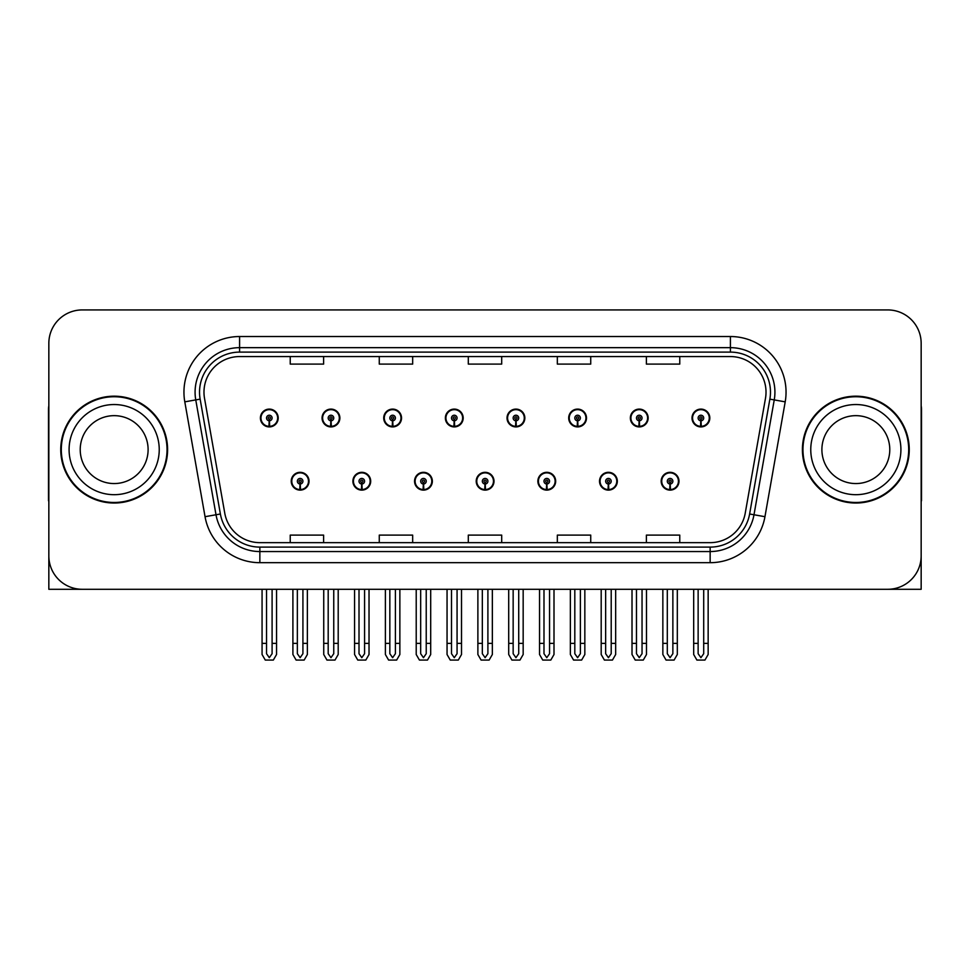 <?xml version="1.0" encoding="UTF-8"?>
<svg xmlns="http://www.w3.org/2000/svg" width="970" height="970" viewBox="0 0 970 970"><rect width="100%" height="100%" fill="white"/><g stroke="black" fill="none" stroke-linecap="round" stroke-linejoin="round"><path stroke-width="1.45" d="M291.23 481.217A8.9 8.9 0 0 0 300.142 490.117A8.9 8.9 0 0 0 309.042 481.217A8.9 8.9 0 0 0 300.142 472.317A8.9 8.9 0 0 0 291.23 481.217M476.209 481.217A8.9 8.9 0 0 0 485.109 490.117A8.9 8.9 0 0 0 494.009 481.217A8.9 8.9 0 0 0 485.109 472.317A8.9 8.9 0 0 0 476.209 481.217M352.898 481.217A8.9 8.9 0 0 0 361.798 490.117A8.9 8.9 0 0 0 370.698 481.217A8.9 8.9 0 0 0 361.798 472.317A8.9 8.9 0 0 0 352.898 481.217M537.865 481.217A8.9 8.9 0 0 0 546.765 490.117A8.9 8.9 0 0 0 555.677 481.217A8.9 8.9 0 0 0 546.765 472.317A8.9 8.9 0 0 0 537.865 481.217M599.521 481.217A8.9 8.9 0 0 0 608.433 490.117A8.9 8.9 0 0 0 617.332 481.217A8.9 8.9 0 0 0 608.433 472.317A8.9 8.9 0 0 0 599.521 481.217M414.554 481.217A8.9 8.9 0 0 0 423.453 490.117A8.9 8.9 0 0 0 432.353 481.217A8.9 8.9 0 0 0 423.453 472.317A8.9 8.9 0 0 0 414.554 481.217M260.409 417.997A8.9 8.9 0 0 0 269.308 426.909A8.9 8.9 0 0 0 278.208 417.997A8.9 8.9 0 0 0 269.308 409.097A8.9 8.9 0 0 0 260.409 417.997M445.375 417.997A8.9 8.9 0 0 0 454.287 426.909A8.9 8.9 0 0 0 463.187 417.997A8.9 8.9 0 0 0 454.287 409.097A8.9 8.9 0 0 0 445.375 417.997M507.031 417.997A8.9 8.9 0 0 0 515.943 426.909A8.9 8.9 0 0 0 524.843 417.997A8.9 8.9 0 0 0 515.943 409.097A8.9 8.9 0 0 0 507.031 417.997M568.699 417.997A8.9 8.9 0 0 0 577.599 426.909A8.9 8.9 0 0 0 586.498 417.997A8.9 8.9 0 0 0 577.599 409.097A8.9 8.9 0 0 0 568.699 417.997M322.064 417.997A8.9 8.9 0 0 0 330.964 426.909A8.9 8.9 0 0 0 339.876 417.997A8.9 8.9 0 0 0 330.964 409.097A8.9 8.9 0 0 0 322.064 417.997M630.354 417.997A8.9 8.9 0 0 0 639.254 426.909A8.9 8.9 0 0 0 648.154 417.997A8.9 8.9 0 0 0 639.254 409.097A8.9 8.9 0 0 0 630.354 417.997M383.72 417.997A8.9 8.9 0 0 0 392.62 426.909A8.9 8.9 0 0 0 401.531 417.997A8.9 8.9 0 0 0 392.62 409.097A8.9 8.9 0 0 0 383.72 417.997M661.176 481.217A8.9 8.9 0 0 0 670.088 490.117A8.9 8.9 0 0 0 678.988 481.217A8.9 8.9 0 0 0 670.088 472.317A8.9 8.9 0 0 0 661.176 481.217M692.01 417.997A8.9 8.9 0 0 0 700.91 426.909A8.9 8.9 0 0 0 709.822 417.997A8.9 8.9 0 0 0 700.91 409.097A8.9 8.9 0 0 0 692.01 417.997M48.84 343.319L48.84 589.287L921.16 589.287L921.16 343.319A33.392 33.392 0 0 0 887.78 309.927L82.22 309.927A33.392 33.392 0 0 0 48.84 343.319L48.84 555.895A33.392 33.392 0 0 0 82.22 589.287L887.78 589.287A33.392 33.392 0 0 0 921.16 555.895L921.16 343.319M60.746 449.607A53.423 53.423 0 0 0 114.169 503.03A53.423 53.423 0 0 0 167.592 449.607A53.423 53.423 0 0 0 114.169 396.184A53.423 53.423 0 0 0 60.746 449.607M802.408 449.607A53.423 53.423 0 0 0 855.831 503.03A53.423 53.423 0 0 0 909.254 449.607A53.423 53.423 0 0 0 855.831 396.184A53.423 53.423 0 0 0 802.408 449.607M203.979 392.183A35.611 35.611 0 0 1 239.59 356.56L730.41 356.56A35.611 35.611 0 0 1 765.476 398.367L745.227 513.215A35.611 35.611 0 0 1 710.149 542.654L259.851 542.654A35.611 35.611 0 0 1 224.773 513.215L204.524 398.367A35.611 35.611 0 0 1 203.979 392.183M199.529 392.183A40.061 40.061 0 0 0 200.135 399.143L220.384 513.991A40.061 40.061 0 0 0 259.851 547.104L710.149 547.104A40.061 40.061 0 0 0 749.616 513.991L769.865 399.143A40.061 40.061 0 0 0 730.41 352.11L239.59 352.11A40.061 40.061 0 0 0 199.529 392.183M184.797 401.847A55.642 55.642 0 0 1 239.59 336.529L730.41 336.529A55.642 55.642 0 0 1 785.203 401.847L764.954 516.695A55.642 55.642 0 0 1 710.149 562.685L259.851 562.685A55.642 55.642 0 0 1 205.046 516.695L184.797 401.847L195.758 399.907A44.523 44.523 0 0 1 239.59 347.66L730.41 347.66A44.523 44.523 0 0 1 774.242 399.907L753.993 514.767A44.523 44.523 0 0 1 710.149 551.554L259.851 551.554A44.523 44.523 0 0 1 216.007 514.767L195.758 399.907A44.523 44.523 0 0 1 195.079 392.183M887.78 309.927L82.22 309.927M468.304 356.56L468.304 364.102L501.696 364.102L501.696 356.56M379.27 356.56L379.27 364.102L412.662 364.102L412.662 356.56M290.236 356.56L290.236 364.102L323.616 364.102L323.616 356.56M557.338 356.56L557.338 364.102L590.73 364.102L590.73 356.56M646.384 356.56L646.384 364.102L679.764 364.102L679.764 356.56M501.696 542.654L501.696 535.113L468.304 535.113L468.304 542.654M412.662 542.654L412.662 535.113L379.27 535.113L379.27 542.654M323.616 542.654L323.616 535.113L290.236 535.113L290.236 542.654M590.73 542.654L590.73 535.113L557.338 535.113L557.338 542.654M679.764 542.654L679.764 535.113L646.384 535.113L646.384 542.654M672.865 589.287L672.865 653.707L670.088 657.684L667.299 653.707L667.299 643.377L662.849 643.377L662.849 654.507L666.063 660.073L674.101 660.073L677.315 654.507L677.315 589.287M669.967 483.994L669.724 489.559A8.342 8.342 0 0 1 661.734 481.217A8.342 8.342 0 0 1 670.088 472.863A8.342 8.342 0 0 1 678.43 481.217A8.342 8.342 0 0 1 670.452 489.559L670.209 483.994A2.777 2.777 0 0 0 672.865 481.217A2.777 2.777 0 0 0 670.088 478.428A2.777 2.777 0 0 0 667.299 481.217A2.777 2.777 0 0 0 669.967 483.994L670.04 482.332A1.115 1.115 0 0 1 668.973 481.217A1.115 1.115 0 0 1 670.088 480.101A1.115 1.115 0 0 1 671.191 481.217A1.115 1.115 0 0 1 670.137 482.332L670.209 483.994M662.849 589.287L662.849 643.377M667.299 589.287L667.299 643.377M672.865 643.377L677.315 643.377M703.699 589.287L703.699 653.707L700.91 657.684L698.133 653.707L698.133 643.377L693.683 643.377L693.683 654.507L696.896 660.073L704.935 660.073L708.148 654.507L708.148 589.287M700.789 420.786L700.546 426.339A8.342 8.342 0 0 1 692.568 417.997A8.342 8.342 0 0 1 700.91 409.655A8.342 8.342 0 0 1 709.264 417.997A8.342 8.342 0 0 1 701.274 426.339L701.031 420.786A2.777 2.777 0 0 0 703.699 417.997A2.777 2.777 0 0 0 700.91 415.221A2.777 2.777 0 0 0 698.133 417.997A2.777 2.777 0 0 0 700.789 420.786L700.861 419.113A1.115 1.115 0 0 1 699.794 417.997A1.115 1.115 0 0 1 700.91 416.882A1.115 1.115 0 0 1 702.025 417.997A1.115 1.115 0 0 1 700.958 419.113L701.031 420.786M693.683 589.287L693.683 643.377M698.133 589.287L698.133 643.377M703.699 643.377L708.148 643.377M48.84 520.841L48.84 509.711M48.84 405.702A22.261 22.261 0 0 0 48.5 409.546L48.5 500.799A22.261 22.261 0 0 1 48.84 500.775M611.209 589.287L611.209 653.707L608.433 657.684L605.644 653.707L605.644 643.377L601.194 643.377L601.194 654.507L604.407 660.073L612.446 660.073L615.659 654.507L615.659 589.287M608.299 483.994L608.057 489.559A8.342 8.342 0 0 1 600.078 481.217A8.342 8.342 0 0 1 608.433 472.863A8.342 8.342 0 0 1 616.774 481.217A8.342 8.342 0 0 1 608.796 489.559L608.554 483.994A2.777 2.777 0 0 0 611.209 481.217A2.777 2.777 0 0 0 608.433 478.428A2.777 2.777 0 0 0 605.644 481.217A2.777 2.777 0 0 0 608.299 483.994L608.372 482.332A1.115 1.115 0 0 1 607.317 481.217A1.115 1.115 0 0 1 608.433 480.101A1.115 1.115 0 0 1 609.536 481.217A1.115 1.115 0 0 1 608.481 482.332L608.554 483.994M601.194 589.287L601.194 643.377M605.644 589.287L605.644 643.377M611.209 643.377L615.659 643.377M549.553 589.287L549.553 653.707L546.765 657.684L543.988 653.707L543.988 643.377L539.538 643.377L539.538 654.507L542.751 660.073L550.79 660.073L554.003 654.507L554.003 589.287M546.643 483.994L546.401 489.559A8.342 8.342 0 0 1 538.423 481.217A8.342 8.342 0 0 1 546.765 472.863A8.342 8.342 0 0 1 555.119 481.217A8.342 8.342 0 0 1 547.128 489.559L546.886 483.994A2.777 2.777 0 0 0 549.553 481.217A2.777 2.777 0 0 0 546.765 478.428A2.777 2.777 0 0 0 543.988 481.217A2.777 2.777 0 0 0 546.643 483.994L546.716 482.332A1.115 1.115 0 0 1 545.661 481.217A1.115 1.115 0 0 1 546.765 480.101A1.115 1.115 0 0 1 547.88 481.217A1.115 1.115 0 0 1 546.813 482.332L546.886 483.994M539.538 589.287L539.538 643.377M543.988 589.287L543.988 643.377M549.553 643.377L554.003 643.377M487.898 589.287L487.898 653.707L485.109 657.684L482.332 653.707L482.332 643.377L477.883 643.377L477.883 654.507L481.096 660.073L489.135 660.073L492.348 654.507L492.348 589.287M484.988 483.994L484.745 489.559A8.342 8.342 0 0 1 476.767 481.217A8.342 8.342 0 0 1 485.109 472.863A8.342 8.342 0 0 1 493.463 481.217A8.342 8.342 0 0 1 485.473 489.559L485.23 483.994A2.777 2.777 0 0 0 487.898 481.217A2.777 2.777 0 0 0 485.109 478.428A2.777 2.777 0 0 0 482.332 481.217A2.777 2.777 0 0 0 484.988 483.994L485.061 482.332A1.115 1.115 0 0 1 483.994 481.217A1.115 1.115 0 0 1 485.109 480.101A1.115 1.115 0 0 1 486.225 481.217A1.115 1.115 0 0 1 485.158 482.332L485.23 483.994M477.883 589.287L477.883 643.377M482.332 589.287L482.332 643.377M487.898 643.377L492.348 643.377M642.043 589.287L642.043 653.707L639.254 657.684L636.478 653.707L636.478 643.377L632.016 643.377L632.016 654.507L635.229 660.073L643.28 660.073L646.493 654.507L646.493 589.287M639.133 420.786L638.89 426.339A8.342 8.342 0 0 1 630.912 417.997A8.342 8.342 0 0 1 639.254 409.655A8.342 8.342 0 0 1 647.608 417.997A8.342 8.342 0 0 1 639.618 426.339L639.375 420.786A2.777 2.777 0 0 0 642.043 417.997A2.777 2.777 0 0 0 639.254 415.221A2.777 2.777 0 0 0 636.478 417.997A2.777 2.777 0 0 0 639.133 420.786L639.206 419.113A1.115 1.115 0 0 1 638.139 417.997A1.115 1.115 0 0 1 639.254 416.882A1.115 1.115 0 0 1 640.37 417.997A1.115 1.115 0 0 1 639.303 419.113L639.375 420.786M632.016 589.287L632.016 643.377M636.478 589.287L636.478 643.377M642.043 643.377L646.493 643.377M580.375 589.287L580.375 653.707L577.599 657.684L574.81 653.707L574.81 643.377L570.36 643.377L570.36 654.507L573.573 660.073L581.624 660.073L584.837 654.507L584.837 589.287M577.477 420.786L577.235 426.339A8.342 8.342 0 0 1 569.245 417.997A8.342 8.342 0 0 1 577.599 409.655A8.342 8.342 0 0 1 585.941 417.997A8.342 8.342 0 0 1 577.962 426.339L577.72 420.786A2.777 2.777 0 0 0 580.375 417.997A2.777 2.777 0 0 0 577.599 415.221A2.777 2.777 0 0 0 574.81 417.997A2.777 2.777 0 0 0 577.477 420.786L577.55 419.113A1.115 1.115 0 0 1 576.483 417.997A1.115 1.115 0 0 1 577.599 416.882A1.115 1.115 0 0 1 578.714 417.997A1.115 1.115 0 0 1 577.647 419.113L577.72 420.786M570.36 589.287L570.36 643.377M574.81 589.287L574.81 643.377M580.375 643.377L584.837 643.377M518.72 589.287L518.72 653.707L515.943 657.684L513.154 653.707L513.154 643.377L508.704 643.377L508.704 654.507L511.917 660.073L519.956 660.073L523.169 654.507L523.169 589.287M515.822 420.786L515.579 426.339A8.342 8.342 0 0 1 507.589 417.997A8.342 8.342 0 0 1 515.943 409.655A8.342 8.342 0 0 1 524.285 417.997A8.342 8.342 0 0 1 516.307 426.339L516.064 420.786A2.777 2.777 0 0 0 518.72 417.997A2.777 2.777 0 0 0 515.943 415.221A2.777 2.777 0 0 0 513.154 417.997A2.777 2.777 0 0 0 515.822 420.786L515.894 419.113A1.115 1.115 0 0 1 514.827 417.997A1.115 1.115 0 0 1 515.943 416.882A1.115 1.115 0 0 1 517.058 417.997A1.115 1.115 0 0 1 515.991 419.113L516.064 420.786M508.704 589.287L508.704 643.377M513.154 589.287L513.154 643.377M518.72 643.377L523.169 643.377M457.064 589.287L457.064 653.707L454.287 657.684L451.499 653.707L451.499 643.377L447.049 643.377L447.049 654.507L450.262 660.073L458.301 660.073L461.514 654.507L461.514 589.287M454.166 420.786L453.924 426.339A8.342 8.342 0 0 1 445.933 417.997A8.342 8.342 0 0 1 454.287 409.655A8.342 8.342 0 0 1 462.629 417.997A8.342 8.342 0 0 1 454.651 426.339L454.409 420.786A2.777 2.777 0 0 0 457.064 417.997A2.777 2.777 0 0 0 454.287 415.221A2.777 2.777 0 0 0 451.499 417.997A2.777 2.777 0 0 0 454.166 420.786L454.239 419.113A1.115 1.115 0 0 1 453.172 417.997A1.115 1.115 0 0 1 454.287 416.882A1.115 1.115 0 0 1 455.391 417.997A1.115 1.115 0 0 1 454.336 419.113L454.409 420.786M447.049 589.287L447.049 643.377M451.499 589.287L451.499 643.377M457.064 643.377L461.514 643.377M921.16 509.711L921.16 520.841M921.16 405.702A22.261 22.261 0 0 1 921.5 409.546L921.5 500.799A22.261 22.261 0 0 0 921.16 500.775M148.107 449.607A33.95 33.95 0 0 0 114.169 415.657A33.95 33.95 0 0 0 80.219 449.607A33.95 33.95 0 0 0 114.169 483.557A33.95 33.95 0 0 0 148.107 449.607A33.95 33.95 0 0 1 114.169 483.557A33.95 33.95 0 0 1 80.219 449.607M61.304 449.607A52.865 52.865 0 0 1 114.169 396.742A52.865 52.865 0 0 1 167.034 449.607A52.865 52.865 0 0 1 114.169 502.472A52.865 52.865 0 0 1 61.304 449.607M889.781 449.607A33.95 33.95 0 0 0 855.831 415.657A33.95 33.95 0 0 0 821.893 449.607A33.95 33.95 0 0 0 855.831 483.557A33.95 33.95 0 0 0 889.781 449.607A33.95 33.95 0 0 1 855.831 483.557A33.95 33.95 0 0 1 821.893 449.607M802.966 449.607A52.865 52.865 0 0 1 855.831 396.742A52.865 52.865 0 0 1 908.696 449.607A52.865 52.865 0 0 1 855.831 502.472A52.865 52.865 0 0 1 802.966 449.607M426.23 589.287L426.23 653.707L423.453 657.684L420.677 653.707L420.677 643.377L416.215 643.377L416.215 654.507L419.428 660.073L427.479 660.073L430.692 654.507L430.692 589.287M423.332 483.994L423.09 489.559A8.342 8.342 0 0 1 415.111 481.217A8.342 8.342 0 0 1 423.453 472.863A8.342 8.342 0 0 1 431.795 481.217A8.342 8.342 0 0 1 423.817 489.559L423.575 483.994A2.777 2.777 0 0 0 426.23 481.217A2.777 2.777 0 0 0 423.453 478.428A2.777 2.777 0 0 0 420.677 481.217A2.777 2.777 0 0 0 423.332 483.994L423.405 482.332A1.115 1.115 0 0 1 422.338 481.217A1.115 1.115 0 0 1 423.453 480.101A1.115 1.115 0 0 1 424.569 481.217A1.115 1.115 0 0 1 423.502 482.332L423.575 483.994M416.215 589.287L416.215 643.377M420.677 589.287L420.677 643.377M426.23 643.377L430.692 643.377M364.575 589.287L364.575 653.707L361.798 657.684L359.009 653.707L359.009 643.377L354.559 643.377L354.559 654.507L357.772 660.073L365.823 660.073L369.024 654.507L369.024 589.287M361.677 483.994L361.434 489.559A8.342 8.342 0 0 1 353.444 481.217A8.342 8.342 0 0 1 361.798 472.863A8.342 8.342 0 0 1 370.14 481.217A8.342 8.342 0 0 1 362.162 489.559L361.919 483.994A2.777 2.777 0 0 0 364.575 481.217A2.777 2.777 0 0 0 361.798 478.428A2.777 2.777 0 0 0 359.009 481.217A2.777 2.777 0 0 0 361.677 483.994L361.749 482.332A1.115 1.115 0 0 1 360.682 481.217A1.115 1.115 0 0 1 361.798 480.101A1.115 1.115 0 0 1 362.913 481.217A1.115 1.115 0 0 1 361.846 482.332L361.919 483.994M354.559 589.287L354.559 643.377M359.009 589.287L359.009 643.377M364.575 643.377L369.024 643.377M302.919 589.287L302.919 653.707L300.142 657.684L297.353 653.707L297.353 643.377L292.904 643.377L292.904 654.507L296.117 660.073L304.156 660.073L307.369 654.507L307.369 589.287M300.021 483.994L299.779 489.559A8.342 8.342 0 0 1 291.788 481.217A8.342 8.342 0 0 1 300.142 472.863A8.342 8.342 0 0 1 308.484 481.217A8.342 8.342 0 0 1 300.506 489.559L300.263 483.994A2.777 2.777 0 0 0 302.919 481.217A2.777 2.777 0 0 0 300.142 478.428A2.777 2.777 0 0 0 297.353 481.217A2.777 2.777 0 0 0 300.021 483.994L300.094 482.332A1.115 1.115 0 0 1 299.027 481.217A1.115 1.115 0 0 1 300.142 480.101A1.115 1.115 0 0 1 301.246 481.217A1.115 1.115 0 0 1 300.191 482.332L300.263 483.994M292.904 589.287L292.904 643.377M297.353 589.287L297.353 643.377M302.919 643.377L307.369 643.377M395.408 589.287L395.408 653.707L392.62 657.684L389.843 653.707L389.843 643.377L385.393 643.377L385.393 654.507L388.606 660.073L396.645 660.073L399.858 654.507L399.858 589.287M392.498 420.786L392.256 426.339A8.342 8.342 0 0 1 384.278 417.997A8.342 8.342 0 0 1 392.62 409.655A8.342 8.342 0 0 1 400.974 417.997A8.342 8.342 0 0 1 392.983 426.339L392.741 420.786A2.777 2.777 0 0 0 395.408 417.997A2.777 2.777 0 0 0 392.62 415.221A2.777 2.777 0 0 0 389.843 417.997A2.777 2.777 0 0 0 392.498 420.786L392.571 419.113A1.115 1.115 0 0 1 391.516 417.997A1.115 1.115 0 0 1 392.62 416.882A1.115 1.115 0 0 1 393.735 417.997A1.115 1.115 0 0 1 392.668 419.113L392.741 420.786M385.393 589.287L385.393 643.377M389.843 589.287L389.843 643.377M395.408 643.377L399.858 643.377M333.753 589.287L333.753 653.707L330.964 657.684L328.187 653.707L328.187 643.377L323.737 643.377L323.737 654.507L326.951 660.073L334.989 660.073L338.203 654.507L338.203 589.287M330.843 420.786L330.6 426.339A8.342 8.342 0 0 1 322.622 417.997A8.342 8.342 0 0 1 330.964 409.655A8.342 8.342 0 0 1 339.318 417.997A8.342 8.342 0 0 1 331.328 426.339L331.085 420.786A2.777 2.777 0 0 0 333.753 417.997A2.777 2.777 0 0 0 330.964 415.221A2.777 2.777 0 0 0 328.187 417.997A2.777 2.777 0 0 0 330.843 420.786L330.916 419.113A1.115 1.115 0 0 1 329.849 417.997A1.115 1.115 0 0 1 330.964 416.882A1.115 1.115 0 0 1 332.079 417.997A1.115 1.115 0 0 1 331.012 419.113L331.085 420.786M323.737 589.287L323.737 643.377M328.187 589.287L328.187 643.377M333.753 643.377L338.203 643.377M272.097 589.287L272.097 653.707L269.308 657.684L266.532 653.707L266.532 643.377L262.07 643.377L262.07 654.507L265.283 660.073L273.334 660.073L276.547 654.507L276.547 589.287M269.187 420.786L268.945 426.339A8.342 8.342 0 0 1 260.966 417.997A8.342 8.342 0 0 1 269.308 409.655A8.342 8.342 0 0 1 277.662 417.997A8.342 8.342 0 0 1 269.672 426.339L269.43 420.786A2.777 2.777 0 0 0 272.097 417.997A2.777 2.777 0 0 0 269.308 415.221A2.777 2.777 0 0 0 266.532 417.997A2.777 2.777 0 0 0 269.187 420.786L269.26 419.113A1.115 1.115 0 0 1 268.193 417.997A1.115 1.115 0 0 1 269.308 416.882A1.115 1.115 0 0 1 270.424 417.997A1.115 1.115 0 0 1 269.357 419.113L269.43 420.786M262.07 589.287L262.07 643.377M266.532 589.287L266.532 643.377M272.097 643.377L276.547 643.377M730.41 336.529L730.41 352.11M195.758 399.907L200.135 399.143M259.851 562.685L259.851 547.104M710.149 547.104L710.149 562.685M749.616 513.991L764.954 516.695M205.046 516.695L220.384 513.991M769.865 399.143L785.203 401.847M239.59 336.529L239.59 352.11M669.724 489.559A8.342 8.342 0 0 1 661.734 481.217M700.546 426.339A8.342 8.342 0 0 1 692.568 417.997M608.057 489.559A8.342 8.342 0 0 1 600.078 481.217M546.401 489.559A8.342 8.342 0 0 1 538.423 481.217M484.745 489.559A8.342 8.342 0 0 1 476.767 481.217M638.89 426.339A8.342 8.342 0 0 1 630.912 417.997M577.235 426.339A8.342 8.342 0 0 1 569.245 417.997M515.579 426.339A8.342 8.342 0 0 1 507.589 417.997M453.924 426.339A8.342 8.342 0 0 1 445.933 417.997M69.088 449.607A45.069 45.069 0 0 1 114.169 404.538A45.069 45.069 0 0 1 159.238 449.607A45.069 45.069 0 0 1 114.169 494.688A45.069 45.069 0 0 1 69.088 449.607M810.762 449.607A45.069 45.069 0 0 1 855.831 404.538A45.069 45.069 0 0 1 900.912 449.607A45.069 45.069 0 0 1 855.831 494.688A45.069 45.069 0 0 1 810.762 449.607M423.09 489.559A8.342 8.342 0 0 1 415.111 481.217M361.434 489.559A8.342 8.342 0 0 1 353.444 481.217M299.779 489.559A8.342 8.342 0 0 1 291.788 481.217M392.256 426.339A8.342 8.342 0 0 1 384.278 417.997M330.6 426.339A8.342 8.342 0 0 1 322.622 417.997M268.945 426.339A8.342 8.342 0 0 1 260.966 417.997"/></g></svg>
